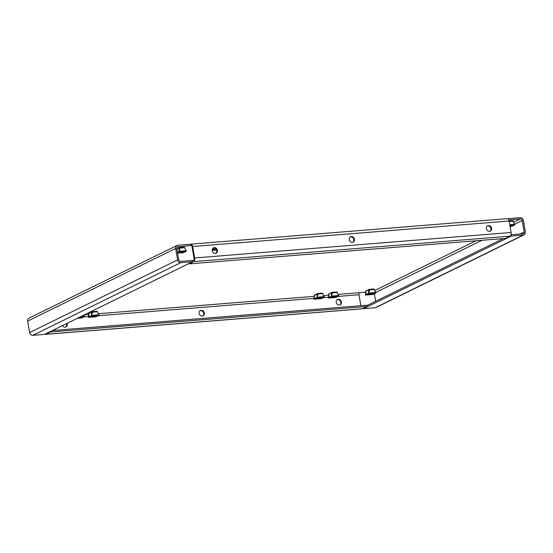 <?xml version="1.0" encoding="UTF-8"?>
<svg xmlns="http://www.w3.org/2000/svg" width="553" height="553" viewBox="0 0 553 553"><rect width="100%" height="100%" fill="white"/><g stroke="black" fill="none" stroke-linecap="round" stroke-linejoin="round"><path stroke-width="0.83" d="M489.446 231.341A2.979 2.571 63.8 0 0 490.255 231.119A2.979 2.571 63.8 0 0 491.437 227.767A2.979 2.571 63.8 0 0 488.444 225.548A2.979 2.571 63.8 0 0 487.628 225.769A2.979 2.571 63.8 0 0 486.453 229.122A2.979 2.571 63.8 0 0 489.446 231.341M487.338 225.935A2.979 2.571 -116.2 0 1 487.843 225.838A2.979 2.571 -116.2 0 1 490.767 227.877A2.979 2.571 -116.2 0 1 489.944 231.244M352.379 242.387A2.979 2.571 63.8 0 0 353.187 242.166A2.979 2.571 63.8 0 0 354.369 238.806A2.979 2.571 63.8 0 0 351.376 236.587A2.979 2.571 63.8 0 0 350.561 236.808A2.979 2.571 63.8 0 0 349.385 240.168A2.979 2.571 63.8 0 0 352.379 242.387M350.27 236.981A2.979 2.571 -116.2 0 1 350.768 236.884A2.979 2.571 -116.2 0 1 353.699 238.917A2.979 2.571 -116.2 0 1 352.876 242.29M215.311 253.426A2.979 2.571 63.8 0 0 216.119 253.205A2.979 2.571 63.8 0 0 217.294 249.845A2.979 2.571 63.8 0 0 214.308 247.626A2.979 2.571 63.8 0 0 213.493 247.855A2.979 2.571 63.8 0 0 212.317 251.207A2.979 2.571 63.8 0 0 215.311 253.426M213.417 249.825L212.94 249.866L213.209 248.021A2.979 2.571 -116.2 0 1 213.7 247.924A2.979 2.571 -116.2 0 1 216.631 249.963A2.979 2.571 -116.2 0 1 215.808 253.329M339.3 305.076A2.979 2.571 63.8 0 0 340.109 304.855A2.979 2.571 63.8 0 0 341.291 301.496A2.979 2.571 63.8 0 0 338.298 299.277A2.979 2.571 63.8 0 0 337.482 299.498A2.979 2.571 63.8 0 0 336.307 302.857A2.979 2.571 63.8 0 0 339.3 305.076M339.798 304.98A2.979 2.571 63.8 0 0 340.62 301.606A2.979 2.571 63.8 0 0 337.689 299.574A2.979 2.571 63.8 0 0 337.192 299.671M202.232 316.116A2.979 2.571 63.8 0 0 203.041 315.894A2.979 2.571 63.8 0 0 204.216 312.535A2.979 2.571 63.8 0 0 201.23 310.316A2.979 2.571 63.8 0 0 200.414 310.537A2.979 2.571 63.8 0 0 199.239 313.897A2.979 2.571 63.8 0 0 202.232 316.116M202.73 316.019A2.979 2.571 63.8 0 0 203.552 312.652A2.979 2.571 63.8 0 0 200.621 310.613A2.979 2.571 63.8 0 0 200.124 310.71M62.468 325.613A2.979 2.571 63.8 0 0 65.157 327.162A2.979 2.571 63.8 0 0 65.973 326.934A2.979 2.571 63.8 0 0 67.065 323.353M65.662 327.065A2.979 2.571 63.8 0 0 66.464 323.65M191.027 244.143A3.048 1.465 -94.6 0 1 192.665 246.5L194.642 257.968L511.09 232.474L509.106 221.006A3.048 1.465 85.4 0 0 507.474 218.649L191.027 244.143A3.048 1.465 -94.6 0 0 190.764 244.219L191.29 245.477M177.147 246.97L190.985 245.504A1.721 0.83 -94.6 0 1 191.138 245.463A1.721 0.83 -94.6 0 1 192.057 246.797L194.041 258.265A1.721 0.83 -94.6 0 1 193.543 260.325L192.465 260.857M338.049 296.422L358.959 294.735L360.853 305.685M176.946 245.491L28.97 318.155A3.048 2.627 -116.2 0 0 27.65 321.106L29.634 332.574L177.61 259.91L175.626 248.442A3.048 2.627 63.8 0 1 176.946 245.491A3.048 2.627 63.8 0 1 177.783 245.262L190.764 244.219M365.72 292.171L338.346 294.376M507.751 218.677L520.193 217.675A3.048 2.627 63.8 0 1 523.366 220.426L525.35 231.894A3.048 2.627 63.8 0 1 524.03 234.845A3.048 2.627 63.8 0 1 523.193 235.073L511.373 236.027L511.041 234.79M514.905 224.103L522.212 220.523L524.189 231.99L520.055 234.023M375.632 301.281L374.346 293.823M29.634 332.574A3.048 2.627 -116.2 0 0 32.807 335.325L44.634 334.371L192.61 261.707L192.389 260.415L180.561 261.369A1.721 1.486 63.8 0 1 178.764 259.813L176.787 248.345A1.721 1.486 63.8 0 1 178.004 246.548M508.795 219.9L520.414 218.967L513.944 222.14M314.816 294.984L317.201 293.678M329.305 293.816L331.689 292.516M176.877 248.864L179.158 247.744M366.397 290.83L368.782 289.523M89.365 313.15L91.75 311.844M522.212 220.523A1.721 1.486 63.8 0 0 520.414 218.967M177.61 259.91A3.048 2.627 63.8 0 0 180.783 262.654L192.61 261.707M524.03 234.845L376.054 307.509A3.048 2.627 -116.2 0 1 375.217 307.738L363.397 308.692L363.321 308.249M511.152 234.735L522.972 233.788A1.721 1.486 63.8 0 0 524.189 231.99M511.373 236.027L363.397 308.692M503.327 238.578L366.736 305.657M358.959 294.735A1.721 0.83 85.4 0 1 359.457 292.675M44.987 334.192A3.048 1.465 -94.6 0 0 45.526 334.351A3.048 1.465 -94.6 0 0 45.788 334.275L50.434 331.994L50.358 331.558M52.459 330.528L366.66 305.215L366.881 306.507L362.236 308.781A3.048 1.465 85.4 0 1 361.973 308.857L45.526 334.351M366.881 306.507L50.434 331.994M511.09 232.474A3.048 1.465 85.4 0 1 510.212 236.117L505.573 238.398L189.126 263.892L189.05 263.456M189.126 263.892L193.764 261.61A3.048 1.465 -94.6 0 0 194.642 257.968M509.873 225.43L511.684 225.451L509.984 226.073M510.032 226.357L512.064 226.198L511.58 225.901L512.064 226.198L514.974 224.767L512.894 220.716L509.113 221.02L512.894 220.716M372.473 293.899L368.775 294.376L372.473 293.899M369.528 289.648L368.45 293.366L365.54 294.797M368.747 292.634L368.277 289.91L369.563 289.744L369.148 289.343L369.549 289.855M367.939 289.938L365.671 291.189L366.231 294.452M369.342 289.433L369.667 289.827L368.395 293.629L365.485 295.06L365.775 291.804M365.339 294.735L373.075 294.452L372.591 294.155L373.075 294.452L375.985 293.021L373.904 288.97L369.646 289.316M368.72 289.807L369.038 291.645M365.837 292.157L365.471 294.631L365.948 294.597M367.012 290.532L366.314 291.21M369.57 289.323L369.667 289.827L374.485 289.44M369.611 289.309L373.904 288.97M335.381 296.885L331.682 297.369L335.381 296.885M332.436 292.634L331.358 296.353L328.447 297.784M332.471 292.724L332.056 292.33L332.457 292.841M332.471 292.731L331.627 292.8L331.945 294.631M331.655 295.62L331.185 292.896L328.579 294.175L329.139 297.445M331.185 292.896L331.627 292.8M332.249 292.419L332.574 292.814L331.302 296.622L328.392 298.046L328.682 294.79M328.247 297.721L335.982 297.438L335.498 297.141L335.982 297.438L338.892 296.007L336.812 291.956L332.553 292.302M328.745 295.143L328.378 297.618L328.855 297.583M329.92 293.519L329.222 294.196M332.477 292.309L332.574 292.814L337.392 292.426M332.519 292.295L336.812 291.956M320.892 298.053L317.194 298.53L320.892 298.053M317.947 293.802L316.869 297.521L313.959 298.952M317.166 296.788L316.696 294.065L317.982 293.899L317.567 293.498L317.968 294.009M316.357 294.092L314.09 295.343L314.65 298.613M317.761 293.588L318.086 293.982L316.814 297.784L313.904 299.214L314.194 295.959M313.758 298.89L321.493 298.606L321.01 298.309L321.493 298.606L324.404 297.175L322.323 293.125L318.065 293.47M317.139 293.968L317.457 295.8M314.256 296.311L313.89 298.786L314.367 298.751M315.431 294.687L314.733 295.364M317.989 293.477L318.086 293.982L322.904 293.595M318.03 293.463L322.323 293.125M91.957 316.496L95.655 316.019L91.957 316.496M92.31 311.747L92.655 312.051L91.356 315.95L88.445 317.381L96.042 316.765L95.558 316.468L96.042 316.765L98.952 315.334L97.404 311.671L96.872 311.291L92.614 311.629M91.715 314.954L91.245 312.224L88.632 313.503L89.199 316.772M90.906 312.258L91.687 312.127L91.998 313.966M92.496 311.961L91.687 312.127M97.404 311.671L96.872 311.291M88.307 317.056L88.743 314.125M92.531 311.636L92.655 312.051M92.233 312.072L92.109 311.657L92.233 312.072M88.805 314.477L88.508 317.111L91.418 315.68L92.503 312.217M88.915 316.91L88.508 317.111M89.973 312.846L89.282 313.523M79.77 317.118L80.945 317.387L77.994 317.989M77.427 318.265L81.554 317.934L81.07 317.636L81.554 317.934L84.464 316.503L84.001 315.037M182.849 252.12L179.151 252.597L182.849 252.12M179.905 247.862L178.992 251.304L177.458 252.258M179.124 250.855L178.654 248.124L179.939 247.958L179.525 247.564L179.925 248.076M178.315 248.159L176.898 248.988M179.718 247.647L180.043 248.048L179.103 251.297L177.499 252.472M183.402 252.68L177.617 253.15L183.451 252.666L182.967 252.375L183.451 252.666L186.361 251.242L184.28 247.191L180.022 247.53M179.096 248.027L179.414 249.866M177.389 248.746L176.69 249.424M179.939 247.537L180.043 248.048L184.861 247.661M179.988 247.53L184.28 247.191M216.195 248.304L212.946 250.295L213.085 248.11M213.403 247.972L213.7 249.686M212.905 250.302L216.645 250.004L212.808 249.97M213.009 250.025L215.753 248.677M192.665 246.5L509.106 221.006M83.621 316.917L88.383 316.537M98.109 315.749L313.834 298.371M323.56 297.59L328.323 297.203M375.916 292.357L481.919 240.306M27.65 321.106L175.626 248.442M328.627 295.164L323.858 295.544M314.139 296.325L98.406 313.71M88.687 314.491L84.415 314.837M475.988 240.783L374.955 290.394M32.807 335.325L180.783 262.654M523.193 235.073L375.217 307.738M362.236 308.781L45.788 334.275M193.764 261.61L510.212 236.117M514.974 224.767L509.831 225.182M514.967 224.235L509.742 224.656M513.481 221.186L509.195 221.532M375.985 293.021L368.395 293.629M375.978 292.489L368.727 293.076M338.892 296.007L331.302 296.622M338.885 295.475L331.634 296.062M324.404 297.175L316.814 297.784M324.397 296.643L317.146 297.231M97.452 311.754L92.634 312.141M98.952 315.334L91.356 315.95M98.946 314.809L91.694 315.39M84.464 316.503L80.337 316.834M84.457 315.977L81.63 316.205M186.361 251.242L178.771 251.85M186.354 250.709L179.103 251.297M510.032 226.371L512.016 226.212M365.436 295.074L373.026 294.459M328.344 298.06L335.934 297.452M313.855 299.228L321.445 298.62M95.987 316.779L88.404 317.387M96.92 311.277L92.572 311.622M77.406 318.279L81.498 317.947"/></g></svg>
